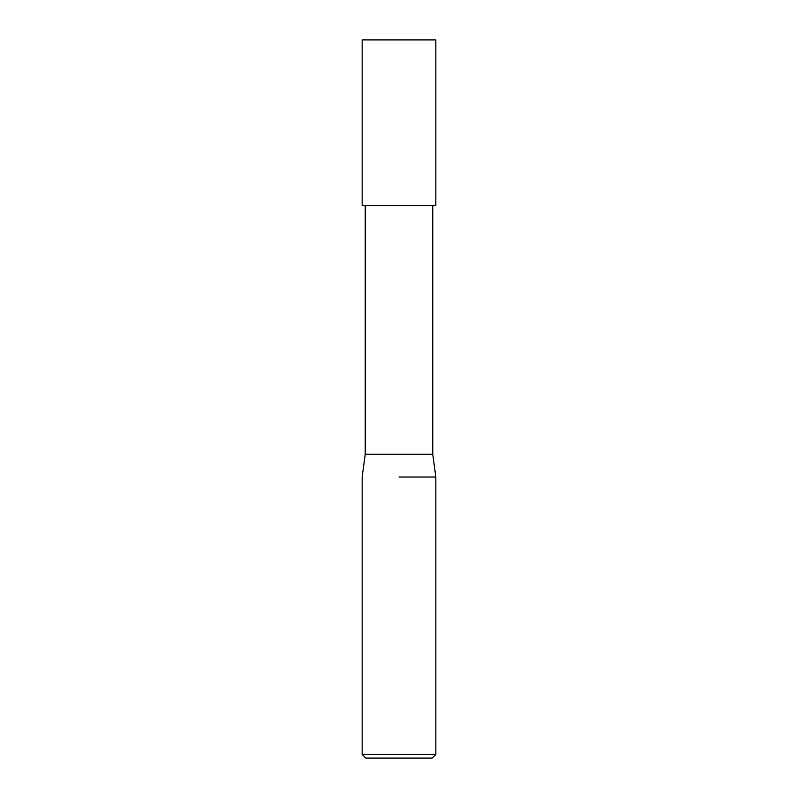 <?xml version="1.0" encoding="UTF-8"?>
<svg xmlns="http://www.w3.org/2000/svg" width="798" height="798" viewBox="0 0 798 798"><rect width="100%" height="100%" fill="white"/><g stroke="black" fill="none" stroke-linecap="round" stroke-linejoin="round"><path stroke-width="1.2" d="M365.235 205.635L365.235 454.242L432.765 454.242L435.828 477.024L435.828 754.419L362.172 754.419L365.853 758.1L432.147 758.1L435.828 754.419M399 477.024L435.828 477.024L399 477.024M399 205.635L435.828 205.635L435.828 39.9L362.172 39.9L362.172 205.635L399 205.635M432.765 205.635L432.765 454.242M365.235 454.242L362.172 477.024L362.172 754.419"/></g></svg>
